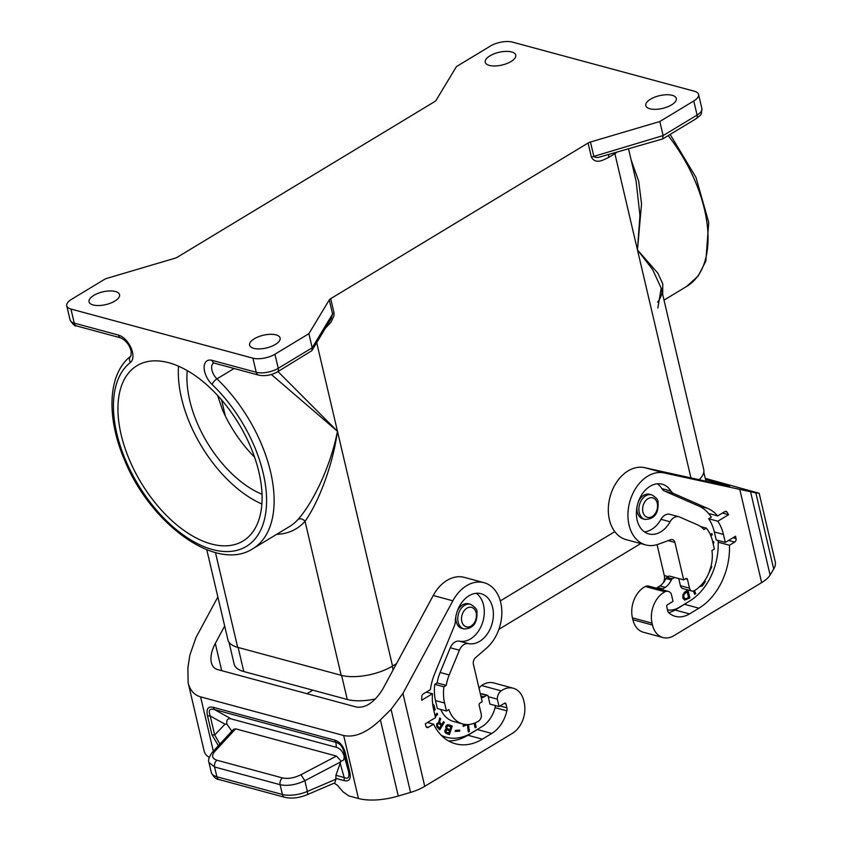 <?xml version="1.0" encoding="UTF-8"?>
<svg xmlns="http://www.w3.org/2000/svg" width="842" height="842" viewBox="0 0 842 842"><rect width="100%" height="100%" fill="white"/><g stroke="black" fill="none" stroke-linecap="round" stroke-linejoin="round"><path stroke-width="1.26" d="M434.661 101.608L177.262 257.242A5.305 2.221 -13.2 0 1 174.894 258.252L105.524 278.765L71.559 299.299A15.924 6.652 166.8 0 0 66.76 305.835A15.924 6.652 166.8 0 0 70.949 309.035L252.916 358.176A15.924 6.652 166.8 0 0 274.934 354.219L308.898 333.685L329.275 299.941A5.305 2.221 166.8 0 1 330.685 298.668L588.084 143.035A5.305 2.221 -13.2 0 1 590.442 142.024L659.823 121.511L693.776 100.977A15.924 6.652 -13.2 0 0 698.576 94.451A15.924 6.652 -13.2 0 0 694.397 91.241L512.431 42.1A15.924 6.652 -13.2 0 0 490.402 46.057L456.448 66.592L436.072 100.335A5.305 2.221 166.8 0 1 434.661 101.608M614.797 531.67L500.306 600.893M396.498 663.664L392.54 666.054A37.164 15.524 166.8 0 1 341.157 675.284L237.686 647.34L215.457 552.573M662.665 294.384L662.78 283.922L657.781 273.071L637.457 249.895L641.541 203.827L638.678 181.135L631.121 159.896M699.134 479.73A37.164 15.524 -13.2 0 0 703.723 469.447L661.202 288.153L657.844 307.972M628.574 149.013L636.11 181.177L639.931 215.394L637.457 249.895L652.645 269.598L661.202 288.153C663.001 291.532 661.812 296.205 657.634 302.173M511.02 61.519A15.661 6.547 -13.2 0 0 515.736 55.098A15.661 6.547 -13.2 0 0 505.853 51.383A15.661 6.547 -13.2 0 0 489.97 55.835A15.661 6.547 -13.2 0 0 485.245 62.255A15.661 6.547 -13.2 0 0 495.128 65.971A15.661 6.547 -13.2 0 0 511.02 61.519M254.326 338.758A15.661 6.547 166.8 0 1 270.219 334.306A15.661 6.547 166.8 0 1 280.102 338.021A15.661 6.547 166.8 0 1 275.376 344.441A15.661 6.547 166.8 0 1 259.483 348.893A15.661 6.547 166.8 0 1 249.6 345.178A15.661 6.547 166.8 0 1 254.326 338.758M114.817 301.078A15.661 6.547 166.8 0 1 98.924 305.53A15.661 6.547 166.8 0 1 89.041 301.815A15.661 6.547 166.8 0 1 93.767 295.395A15.661 6.547 166.8 0 1 109.66 290.943A15.661 6.547 166.8 0 1 119.543 294.668A15.661 6.547 166.8 0 1 114.817 301.078M650.529 99.198A15.661 6.547 -13.2 0 0 645.803 105.618A15.661 6.547 -13.2 0 0 655.686 109.334A15.661 6.547 -13.2 0 0 671.579 104.882A15.661 6.547 -13.2 0 0 676.294 98.461A15.661 6.547 -13.2 0 0 666.411 94.746A15.661 6.547 -13.2 0 0 650.529 99.198M608.682 154.896L608.682 157.391C603.346 159.917 595.747 164.769 591.389 157.128L663.117 135.594L662.643 138.941L598.209 157.465L595.241 157.328L593.863 156.412L590.442 142.024M662.801 138.867L696.26 118.638A5.305 2.958 58.8 0 0 697.081 115.059L663.117 135.594L659.823 121.511M637.047 506.631A12.746 9.146 105.1 0 0 643.025 518.893L644.993 519.419A12.746 9.146 -74.9 0 1 639.257 512.599A12.746 9.146 -74.9 0 1 645.667 495.854A12.746 9.146 -74.9 0 1 651.634 494.822L649.666 494.296A12.746 9.146 105.1 0 0 643.709 495.328A12.746 9.146 105.1 0 0 638.331 501.874M705.543 479.53L729.551 486.192L720.71 484.508L644.656 467.668A37.164 26.681 -74.9 0 0 609.913 497.39A37.164 26.681 -74.9 0 0 626.132 539.627L645.761 544.921A37.164 26.681 -74.9 0 1 629.532 502.685A37.164 26.681 -74.9 0 1 664.285 472.962L644.656 467.668M645.761 544.921A37.164 26.681 -74.9 0 0 658.455 544.195L670.706 539.701A5.305 3.81 -74.9 0 1 672.516 539.596A5.305 3.81 -74.9 0 1 674.916 542.437L683.693 579.896L685.956 578.528A1.589 1.147 105.1 0 1 687.419 579.254L689.514 588.169A5.305 3.81 105.1 0 0 691.903 591.021A5.305 3.81 105.1 0 0 694.387 590.589L694.766 590.358A32.912 23.629 105.1 0 0 711.953 550.479L714.363 549.016L712.5 541.038A37.164 26.681 105.1 0 0 706.354 528.134L704.007 529.544A34.238 24.576 105.1 0 0 697.481 524.819L679.662 517.041A10.62 7.62 -74.9 0 0 678.894 516.767A10.62 7.62 -74.9 0 0 670.095 521.777A25.744 18.482 105.1 0 1 648.729 533.912A25.744 18.482 105.1 0 1 637.604 504.232A25.744 18.482 105.1 0 1 662.159 484.192A25.744 18.482 105.1 0 1 670.927 491.033A10.62 7.62 -74.9 0 0 673.768 493.58L707.743 508.421A48.047 34.49 105.1 0 1 717.668 515.925L724.846 511.589A2.652 1.905 -74.9 0 1 726.088 511.368A2.652 1.905 -74.9 0 1 726.983 512.062A58.929 42.3 -74.9 0 1 728.541 514.715L717.784 521.219A44.594 32.007 105.1 0 1 723.436 534.417L725.309 542.406L735.498 536.238L736.045 538.596A2.652 1.905 -74.9 0 1 734.708 542.08L729.456 545.258A57.33 41.153 105.1 0 1 698.955 608.198L689.514 613.902A30.259 21.724 105.1 0 1 675.347 616.355A30.259 21.724 105.1 0 1 668.895 612.871A5.305 3.81 105.1 0 1 667.643 610.639L666.738 606.777A1.589 1.147 105.1 0 1 667.538 604.682L673.011 601.367L671.274 593.968A7.967 5.715 -74.9 0 0 668.295 591.389A7.967 5.715 -74.9 0 0 664.959 591.81A23.355 16.766 -74.9 0 0 652.055 623.154L652.487 625.038L632.868 619.733A23.355 16.766 105.1 0 0 643.383 632.247L663.001 637.552A23.355 16.766 105.1 0 0 673.937 635.657L761.642 582.632A31.849 13.314 -13.2 0 0 770.093 575.012L773.703 569.024A42.468 17.745 -13.2 0 0 775.24 561.782L759.168 493.275L755.842 492.886L773.703 569.024M632.868 619.733L632.426 617.86A23.355 16.766 -74.9 0 1 645.34 586.516A7.967 5.715 -74.9 0 1 648.677 586.095L668.295 591.389M663.033 583.127A7.967 5.715 105.1 0 0 664.296 575.539L657.055 544.658M656.781 588.284A1.589 1.147 -74.9 0 1 657.486 587.39L662.833 588.842L665.285 587.358A16.209 11.641 105.1 0 0 671.316 579.959A2.652 1.905 105.1 0 1 672.337 578.812L674.6 577.444L669.243 575.991L666.98 577.359A2.652 1.905 105.1 0 0 665.959 578.517L671.316 579.959M665.959 578.517A16.209 11.641 105.1 0 1 659.939 585.906L657.486 587.39M755.842 492.886L664.285 472.962M652.487 625.038A23.355 16.766 105.1 0 0 663.001 637.552M759.168 493.275L705.27 478.351M683.693 579.896L674.6 577.444M706.354 528.134L700.639 526.587M678.736 578.559L680.42 585.716A5.305 3.81 105.1 0 0 682.809 588.558L691.903 591.021M644.404 531.86A25.744 18.482 105.1 0 0 660.991 519.314A10.62 7.62 -74.9 0 1 669.8 514.315L678.894 516.767M717.668 515.925L708.575 513.473A48.047 34.49 105.1 0 0 698.639 505.968L664.675 491.128A10.62 7.62 -74.9 0 1 661.823 488.581A25.744 18.482 105.1 0 0 657.392 483.792M728.541 514.715L722.415 513.062M708.575 513.473A48.047 34.49 105.1 0 1 711.311 517.177L708.69 518.756L717.784 521.219M725.309 542.406L716.216 539.943L714.342 531.965A44.594 32.007 105.1 0 0 708.69 518.756M729.456 545.258L718.205 542.216M668.632 612.608A30.259 21.724 105.1 0 0 675.063 610.008L684.504 604.303A57.33 41.153 105.1 0 0 687.346 602.44M667.443 609.797A26.544 19.05 105.1 0 0 679.052 607.45L689.619 601.062A53.614 38.49 105.1 0 0 718.194 544.911A48.047 34.49 105.1 0 0 718.152 540.469M662.138 589.726A1.589 1.147 -74.9 0 1 662.833 588.842M682.915 594.757L684.514 592.2L687.956 590L689.83 597.988L684.609 600.114L682.799 598.02L682.915 594.757M710.301 534.512L711.911 533.544L712.216 534.859L710.806 535.712M704.68 580.706L705.428 581.569L702.228 586.064L699.976 586.316M712.711 541.974L713.732 541.627L713.837 543.037L713.027 543.311M711.037 566.266L711.795 566.603L708.806 573.086M694.45 590.547L695.734 593.515L694.755 594.399L693.303 591.031M684.525 600.062L689.472 597.894L687.661 590.179M687.156 591.737L683.978 593.684L683.504 597.283L685.556 598.978L688.514 597.525L687.156 591.737L683.883 594.631L683.862 597.378L685.22 598.946M711.616 533.723L711.858 534.765L710.711 535.459M704.565 580.885L705.07 581.475L702.512 585.19L700.323 586.579M701.154 585.379L703.87 581.854M713.395 541.743L712.985 543.111M709.08 572.413L711.027 566.329M694.197 590.695L695.376 593.421L694.618 594.094M659.939 585.906L665.285 587.358M262.009 494.254A90.241 50.257 58.8 0 1 189.734 400.455A90.241 50.257 58.8 0 1 187.24 370.585M254.558 457.111A90.241 50.257 58.8 0 1 222.435 409.801L217.573 395.414M640.72 543.564L498.896 629.311M375.479 698.923A36.627 15.303 166.8 0 1 347.262 699.47L341.61 675.4M229.035 642.278L234.16 664.149A36.627 15.303 -13.2 0 0 243.791 671.527L347.262 699.47M206.774 549.71L227.919 639.857A37.164 15.524 -13.2 0 0 237.686 647.34M271.366 374.49L337.474 431.283C330.695 466.079 313.329 502.221 298.121 519.356C300.594 518.251 302.899 518.893 305.036 521.293L341.157 675.284M277.965 371.564L337.474 431.283C332.622 466.342 318.244 502.79 305.036 521.293A119.448 66.507 -121.2 0 1 276.629 534.354M311.856 350.672L331.243 318.56L332.579 314.024L312.203 347.778L311.856 350.672L277.418 371.89A5.305 2.958 58.8 0 0 278.239 368.312L274.934 354.219M261.862 504A102.461 57.046 58.8 0 1 181.525 398.245A102.461 57.046 58.8 0 1 178.536 366.186M252.916 358.176L256.221 372.269A5.305 3.81 105.1 0 0 258.61 375.111L214.415 363.176A5.305 3.81 105.1 0 1 212.026 360.334L256.221 372.269A15.924 6.652 166.8 0 0 278.239 368.312L312.203 347.778L308.898 333.685M121.153 434.746A102.461 57.046 58.8 0 1 137.004 365.67A102.461 57.046 58.8 0 1 205.911 384.047A102.461 57.046 58.8 0 1 258.873 471.941A102.461 57.046 58.8 0 1 243.022 541.017A102.461 57.046 58.8 0 1 174.115 522.64A102.461 57.046 58.8 0 1 121.153 434.746M455.922 616.144A12.746 9.146 105.1 0 0 461.911 628.406L463.868 628.942A12.746 9.146 -74.9 0 1 458.132 622.112A12.746 9.146 -74.9 0 1 464.542 605.366A12.746 9.146 -74.9 0 1 470.51 604.335L468.552 603.809A12.746 9.146 105.1 0 0 462.584 604.84A12.746 9.146 105.1 0 0 457.206 611.387M221.688 670.664L215.299 643.414L224.677 626.027M306.972 693.692L312.814 690.166M402.939 693.408L452.859 600.799A37.164 26.681 105.1 0 1 484.013 582.685A37.164 26.681 105.1 0 1 501.811 610.671A37.164 26.681 105.1 0 1 486.508 648.161L475.446 657.77A5.305 3.81 105.1 0 0 473.415 664.275L482.203 701.733L479.94 703.102A1.589 1.147 -74.9 0 0 479.13 705.196L481.224 714.111A5.305 3.81 -74.9 0 1 478.551 721.089L478.182 721.32A32.912 23.629 -74.9 0 1 462.774 723.983A32.912 23.629 -74.9 0 1 448.87 709.553L446.46 711.006L444.587 703.028A37.164 26.681 -74.9 0 1 443.902 686.819L446.249 685.409A34.238 24.576 -74.9 0 1 449.207 674.937L459.406 650.224A10.62 7.62 105.1 0 1 468.541 643.635A25.744 18.482 -74.9 0 0 492.338 622.743A25.744 18.482 -74.9 0 0 481.035 593.705A25.744 18.482 -74.9 0 0 455.29 621.417A10.62 7.62 105.1 0 1 454.196 626.343L434.767 673.484A48.047 34.49 -74.9 0 0 430.388 689.63L423.21 693.976A2.652 1.905 105.1 0 0 421.8 696.597A58.929 42.3 105.1 0 0 421.716 700.239L432.472 693.734A44.594 32.007 -74.9 0 0 433.651 709.638L435.514 717.626L425.326 723.783L425.884 726.13A2.652 1.905 105.1 0 0 427.073 727.551A2.652 1.905 105.1 0 0 428.315 727.341L433.577 724.162A57.33 41.153 -74.9 0 0 455.522 743.802A57.33 41.153 -74.9 0 0 482.361 739.16L491.791 733.456A30.259 21.724 -74.9 0 0 506.873 710.837A5.305 3.81 -74.9 0 0 506.895 707.827L505.989 703.965A1.589 1.147 -74.9 0 0 504.526 703.238L499.053 706.554L497.317 699.144A7.967 5.715 105.1 0 1 501.179 690.85A23.355 16.766 105.1 0 1 513.241 688.219A23.355 16.766 105.1 0 1 523.756 700.733L524.198 702.607A23.355 16.766 -74.9 0 1 512.441 733.308L424.736 786.333L402.939 693.408L391.067 709.332L380.395 719.899C366.996 732.624 354.756 737.824 343.673 735.508L200.585 696.871C194.155 695.008 189.997 690.314 188.134 682.788L187.882 667.917L189.86 655.002L195.997 637.52L217.857 596.967M188.134 682.788L204.206 751.296A42.468 17.745 -13.2 0 0 209.216 757.358M215.299 643.414C211.531 650.645 210.216 657.002 211.342 662.517C212.268 666.275 214.342 668.622 217.562 669.548L356.713 707.122C366.091 708.111 374.858 701.975 382.994 688.703L433.241 595.504A37.164 26.681 105.1 0 1 464.395 577.391L484.013 582.685M424.736 786.333A31.849 13.314 166.8 0 1 410.549 792.406L398.255 796.037A42.468 17.745 166.8 0 1 358.439 798.49L348.767 795.879L342.894 791.712L337.516 785.333L334.19 783.144M306.983 794.785A5.305 1.873 -113.2 0 0 307.372 791.427A21.239 8.873 166.8 0 1 282.396 794.469A5.305 3.81 105.1 0 0 284.785 797.311C291.7 798.826 299.099 797.984 306.983 794.785L334.853 782.86L335.905 779.208L335.926 775.282L340.968 760.979C343.494 761.021 344.504 759.252 343.999 755.663L343.968 752.116C342.568 746.591 339.884 743.349 335.937 742.37L334.621 740.097L213.163 707.291L214.478 709.574L335.937 742.37L336.337 747.307C339.957 748.38 342.515 751.159 343.999 755.663M218.394 745.717L211.952 734.834L207.5 715.858L210.226 715.995C208.153 710.29 209.563 708.154 214.478 709.574L231.382 718.963L336.337 747.307M211.952 734.834L214.678 734.971L225.003 724.204L210.226 715.995L214.678 734.971L219.909 744.075M231.382 718.963C227.803 718.089 226.298 719.784 226.877 724.036L225.003 724.204M226.877 724.036L231.813 731.161M340.736 761.873L304.857 780.723L300.962 774.724C294.195 778.029 288.017 779.092 282.449 777.924L216.931 760.231C214.942 761.968 214.163 764.22 214.584 766.988L280.102 784.681C287.532 786.26 295.784 784.933 304.857 780.723L307.372 791.427L335.905 779.208M300.962 774.724L336.463 756.074L235.623 728.835L233.539 729.298L212.3 752.327C209.026 756.958 207.911 760.326 208.942 762.452L211.3 772.493A21.239 8.873 -13.2 0 0 216.878 776.777L282.396 794.469L280.102 784.681C279.67 781.913 280.46 779.66 282.449 777.924M349.788 772.051L348.42 771.093L343.968 752.116L345.336 753.074L349.788 772.051C351.188 778.892 349.293 781.744 344.125 780.618L344.178 777.513C348.346 779.387 349.756 777.24 348.42 771.093L344.325 756.421M336.463 756.074L340.968 760.979M284.785 797.311L219.267 779.618A5.305 3.81 105.1 0 1 216.878 776.777L214.584 766.988L208.942 762.452M216.931 760.231C212.026 758.568 211.31 755.642 214.773 751.453L212.3 752.327M476.267 593.305A25.744 18.482 -74.9 0 1 482.287 623.459A25.744 18.482 -74.9 0 1 459.448 641.183A10.62 7.62 105.1 0 0 450.302 647.761L440.113 672.484A34.238 24.576 -74.9 0 0 437.145 682.946L434.809 684.357L443.902 686.819M446.249 685.409L437.145 682.946M444.587 703.028L435.493 700.565A37.164 26.681 -74.9 0 1 434.809 684.357M435.493 700.565L437.366 708.554L446.46 711.006M462.774 723.983L453.67 721.52A32.912 23.629 -74.9 0 1 440.703 709.448M432.472 693.734L426.336 692.082M495.538 705.596A26.544 19.05 -74.9 0 1 482.087 726.551L471.52 732.94A53.614 38.49 -74.9 0 1 446.418 737.276A53.614 38.49 -74.9 0 1 441.313 735.34M480.487 694.418L481.266 693.945A1.589 1.147 105.1 0 1 482.013 693.808L487.371 695.26A1.589 1.147 105.1 0 1 488.086 696.113L489.96 704.091L499.053 706.554M487.371 695.26A1.589 1.147 105.1 0 0 486.623 695.387L481.266 693.945M481.308 697.934A16.209 11.641 -74.9 0 0 484.171 696.871L486.623 695.387M459.732 730.14L455.28 730.446L455.196 731.435L459.637 731.14L459.732 730.14M435.325 716.795L437.64 714.363L437.051 713.269L434.998 715.426M431.778 719.889L433.188 719.036M447.302 724.751L445.797 726.236L446.028 728.972L444.934 730.119L444.871 731.898L445.955 733.277L449.407 734.592L452.207 726.025L447.302 724.751M465.173 724.446L463.089 725.362L463.226 726.414L467.373 724.594L468.32 731.94L469.404 731.466L468.52 724.53M474.078 723.31L475.13 727.804L476.183 727.162L475.183 722.868M433.862 710.543L435.198 709.722L434.104 705.47L432.651 703.859M436.724 723.688L436.693 726.646L439.798 729.856L444.334 722.425L443.523 721.626L441.713 724.594L440.313 723.215L439.619 721.647L440.724 718.857L439.766 717.921L438.703 722.373L436.724 723.688M484.171 696.871L480.845 695.976M513.241 688.219L493.623 682.915A23.355 16.766 105.1 0 0 481.55 685.546A7.967 5.715 105.1 0 0 479.066 688.388M497.317 699.144L488.223 696.692M479.403 728.172A30.259 21.724 -74.9 0 1 477.34 729.551L467.91 735.255A57.33 41.153 -74.9 0 1 448.544 740.928M433.577 724.162L427.452 722.51M455.206 731.319L459.29 731.045L459.364 730.161M436.861 713.479L437.282 714.269L435.24 716.416M449.07 734.456L451.849 725.93L448.618 724.699M447.165 729.877L445.776 730.119L445.502 731.582L448.754 733.14L446.06 731.993L445.934 730.498L447.165 729.877L449.533 730.782L448.754 733.14M448.449 725.92L446.723 726.267L446.439 728.077L449.838 729.814L447.06 728.635L446.849 726.751L447.965 725.857L450.817 726.814L449.838 729.814M466.868 724.573L463.195 726.172M468.173 724.552L469.047 731.372L468.289 731.709M474.877 722.994L475.835 727.067L475.067 727.53M433.788 710.269L434.84 709.627L432.672 703.965M432.851 705.417L433.546 709.217M443.429 721.783L443.976 722.331L439.545 729.604M439.724 718.121L440.377 718.763L439.313 722.047L441.713 724.594M438.619 723.478L437.44 723.762L437.019 725.425L439.198 728.035L437.377 725.53L437.798 723.857L439.103 723.657L441.145 725.53L439.556 728.13M591.389 157.128L588.084 143.035M325.454 328.159L331.022 322.212L334.011 315.697L333.99 312.761L330.685 298.668M392.54 666.054L316.697 342.673M608.682 157.391L614.881 153.644L690.935 477.919M670.158 134.415L695.955 177.346L708.732 222.372L705.828 261.136L698.25 275.892L686.777 286.354A114.133 63.55 -121.2 0 0 668.18 135.625M693.776 100.977L697.081 115.059A15.924 6.652 -13.2 0 0 701.881 108.534L698.576 94.451M614.776 153.097A5.305 2.958 58.8 0 0 614.881 153.644A37.164 15.524 -13.2 0 0 616.576 152.56M221.562 399.897L225.351 416.032M657.265 503.274A10.083 7.241 -74.9 0 1 652.182 516.525A10.083 7.241 -74.9 0 1 642.92 511.936A10.083 7.241 -74.9 0 1 648.003 498.685A10.083 7.241 -74.9 0 1 657.265 503.274M664.959 591.81L645.34 586.516M761.642 582.632L739.844 489.697M652.055 623.154L632.426 617.86M724.783 485.392L724.615 484.676M750.611 491.938L770.093 575.012M674.916 542.437L668.19 540.627M664.296 575.539L668.243 576.602M689.514 588.169L680.42 585.716M687.419 579.254L685.588 578.759M670.095 521.777L660.991 519.314M707.743 508.421L698.639 505.968M673.768 493.58L664.675 491.128M670.927 491.033L661.823 488.581M726.983 512.062L724.962 511.515M736.045 538.596L732.982 537.764M723.436 534.417L714.342 531.965M734.708 542.08L728.583 540.427M698.955 608.198L684.504 604.303M689.514 613.902L675.063 610.008M666.98 577.359L672.337 578.812M393.119 669.927L392.246 666.232M234.097 368.491L216.952 378.858A114.133 63.55 -121.2 0 1 252.842 548.731L289.637 526.482A114.133 63.55 -121.2 0 0 298.121 519.356M252.842 548.731C216.352 572.613 150.339 523.861 124.563 460.1C106.176 417.369 107.608 373.69 130.984 355.977L130.963 355.987A5.305 4.399 52.2 0 0 130.457 362.449A15.924 8.873 -121.2 0 0 131.015 347.799A15.924 8.873 -121.2 0 0 118.438 335.063L74.254 323.128A5.305 3.81 105.1 0 0 76.643 325.97C75.012 326.433 72.812 324.412 70.065 319.918A15.924 6.652 166.8 0 0 74.254 323.128L70.949 309.035M130.457 362.449A108.829 60.603 -121.2 0 0 149.971 502.043A108.829 60.603 -121.2 0 0 259.862 531.723A108.829 60.603 -121.2 0 0 212.1 384.489A5.305 1.926 -46.3 0 1 216.952 378.858A10.62 5.915 -121.2 0 1 213.573 363.07L213.615 363.049M118.438 335.063A5.305 3.81 105.1 0 0 120.827 337.905C126.332 340.747 129.794 345.336 131.205 351.672L130.963 355.987M333.99 312.761L332.579 314.024L329.275 299.941M212.026 360.334A15.924 8.873 -121.2 0 0 204.132 367.544A15.924 8.873 -121.2 0 0 212.1 384.489M238.139 647.466L243.791 671.527M476.14 612.787A10.083 7.241 -74.9 0 1 471.067 626.038A10.083 7.241 -74.9 0 1 461.805 621.449A10.083 7.241 -74.9 0 1 466.878 608.198A10.083 7.241 -74.9 0 1 476.14 612.787M452.859 600.799L433.241 595.504M345.336 753.074C343.494 746.117 339.926 741.791 334.621 740.097M344.125 780.618L335.705 778.345M343.673 735.508L358.439 798.49M200.585 696.871L213.331 751.201M207.5 715.858C206.101 709.017 207.985 706.164 213.163 707.291M214.773 751.453L235.623 728.835M335.926 775.282L344.178 777.513L340.231 763.389M380.395 719.899L398.255 796.037M391.067 709.332L410.549 792.406M459.406 650.224L450.302 647.761M468.541 643.635L459.448 641.183M449.207 674.937L440.113 672.484M501.179 690.85L481.55 685.546M506.895 707.827L500.011 705.975M505.989 703.965L504.147 703.47M428.315 727.341L426.115 726.741M482.361 739.16L467.91 735.255M506.873 710.837L495.075 707.659M491.791 733.456L477.34 729.551M686.777 286.354L664.012 300.12M701.881 108.534C701.312 116.164 701.596 113.912 696.26 118.638M644.993 519.419C654.318 519.261 658.676 513.515 658.065 502.179C658.255 499.874 656.107 497.422 651.634 494.822M705.943 481.235L703.807 472.109M70.065 319.918L66.76 305.835M76.643 325.97L120.827 337.905M258.61 375.111C264.956 376.374 271.229 375.3 277.418 371.89M214.415 363.176L213.552 363.081M463.868 628.942C473.193 628.774 477.561 623.027 476.94 611.692C477.14 609.387 474.993 606.935 470.51 604.335M219.267 779.618C216.194 779.439 213.531 777.061 211.3 772.493M446.418 737.276L442.092 736.108"/></g></svg>
